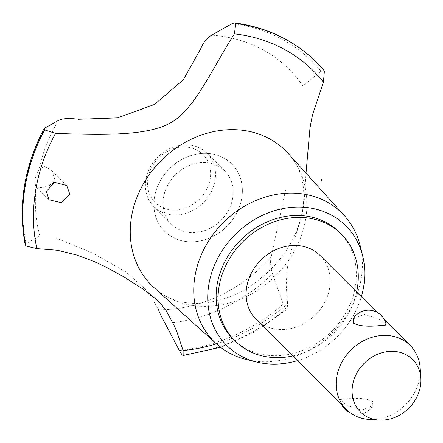 <?xml version="1.0" encoding="UTF-8"?>
<svg xmlns="http://www.w3.org/2000/svg" width="443" height="443" viewBox="0 0 443 443"><rect width="100%" height="100%" fill="white"/><g stroke="black" fill="none" stroke-linecap="round" stroke-linejoin="round"><path stroke-width="0.33" stroke-dasharray="2.21 1.66" d="M232.996 338.906A75.354 64.457 135 0 0 274.887 355.712A75.354 64.457 135 0 0 347.345 310.1A75.354 64.457 135 0 0 339.499 232.27M292.712 355.95A75.354 64.457 135 0 0 356.615 291.97M320.128 255.528A45.214 38.674 -45 0 1 324.841 302.226A45.214 38.674 -45 0 1 281.366 329.592A45.214 38.674 -45 0 1 256.226 319.508M353.143 318.927L364.046 314.408L378.771 318.849L386.218 325.051M420.202 368.305A45.214 38.674 -45 0 1 371.406 419.527A45.214 38.674 -45 0 1 369.13 419.443M361.986 410.113L372.89 405.6L372.491 401.292C367.579 398.794 360.22 397.88 350.413 398.556L339.814 399.475L347.262 405.677L361.986 410.113M297.425 360.657A84.397 72.192 135 0 0 361.327 296.677M246.685 359.638A90.643 77.531 135 0 0 264.421 361.781A90.643 77.531 135 0 0 360.248 245.931M154.064 287.634A94.952 81.219 135 0 0 161.44 293.432A94.952 81.219 135 0 0 204.267 306.362A94.952 81.219 135 0 0 305.753 218.632A94.952 81.219 135 0 0 293.936 160.77A94.952 81.219 135 0 0 288.127 153.4M271.232 256.835C270.058 261.11 270.474 266.764 272.489 273.796L283.26 304.142L285.829 308.754L287.225 309.181L287.557 303.571L286.195 285.165L287.175 269.322L288.554 260.866L293.787 241.463L300.891 218.914L302.846 210.12L304.286 200.247L306.013 173.191M324.403 70.985L320.981 71.24L302.912 85.953A155.061 132.634 135 0 0 211.643 35.135M190.972 241.834A47.551 40.673 135 0 0 241.795 197.905A47.551 40.673 135 0 0 205.303 153.339A47.551 40.673 135 0 0 154.48 197.273A47.551 40.673 135 0 0 190.972 241.834A47.551 40.673 -45 0 1 163.916 175.19A47.551 40.673 -45 0 1 239.525 175.738A47.551 40.673 -45 0 1 190.972 241.834M285.624 189.748L271.21 256.901A140.42 120.108 135 0 1 158.555 309.74M53.149 182.854L54.794 179.277L52.036 170.948L50.973 169.774L44.355 166.524L38.934 169.353L34.626 179.714L35.667 186.437L36.11 186.791C38.873 188.181 43.442 187.682 49.815 185.285M36.11 186.791A155.061 132.634 135 0 0 39.82 235.953L26.037 243.661L25.262 245.101M158.528 309.624L148.483 291.954L125.834 271.88L92.825 253.163L55.464 237.791M216.45 343.868A171.059 146.317 135 0 0 287.557 303.571M232.73 197.838A37.677 32.228 135 0 0 224.762 170.932A37.677 32.228 135 0 0 203.819 162.526A37.677 32.228 135 0 0 167.587 185.335A37.677 32.228 135 0 0 171.513 224.247A37.677 32.228 135 0 0 192.456 232.653A37.677 32.228 135 0 0 232.73 197.838M186.138 144.872A37.677 32.228 135 0 0 149.911 167.675A37.677 32.228 135 0 0 153.832 206.593A37.677 32.228 135 0 0 174.78 214.993A37.677 32.228 135 0 0 211.012 192.19A37.677 32.228 135 0 0 207.086 153.272A37.677 32.228 135 0 0 186.138 144.872M184.188 146.998A33.912 29.005 -45 0 1 210.215 178.778A33.912 29.005 -45 0 1 173.966 210.109A33.912 29.005 -45 0 1 147.945 178.33A33.912 29.005 -45 0 1 184.188 146.998M44.793 127.872A176.846 151.262 135 0 0 25.035 185.695A176.846 151.262 135 0 0 26.037 243.661M58.542 120.363A155.061 132.634 135 0 0 38.934 169.353M182.117 354.943A179.349 153.411 135 0 0 285.885 308.81M182.062 354.887A179.349 153.411 135 0 0 285.829 308.754M179.343 350.496A176.846 151.262 135 0 0 283.26 304.142M164.99 323.185A155.061 132.634 135 0 0 272.489 273.796M320.981 71.24A176.846 151.262 135 0 0 232.304 23.496M324.348 70.93A179.349 153.411 135 0 0 316.313 62.136M376.932 312.26L384.391 319.708M350.219 412.81A17.936 17.936 0 0 0 372.89 405.6M339.814 399.475A17.936 17.936 0 0 0 341.642 404.813M293.936 160.77C299.629 168.949 306.351 183.657 302.763 209.362C297.02 240.914 278.94 266.935 248.512 287.418C221.118 304.059 195.895 305.349 181.242 301.761C173.446 299.989 166.845 297.209 161.44 293.432M66.721 185.501L50.973 169.774M49.001 199.76L35.667 186.437M220.525 347.262L255.445 331.602L287.225 309.181M171.513 224.247L153.832 206.593M224.762 170.932L207.086 153.272"/><path stroke-width="0.66" d="M356.615 291.97A75.354 64.457 135 0 0 341.431 234.203L339.499 232.27A75.354 64.457 135 0 0 297.602 215.464A75.354 64.457 135 0 0 225.149 261.077A75.354 64.457 135 0 0 232.996 338.906L234.928 340.839A75.354 64.457 135 0 0 276.82 357.645A75.354 64.457 135 0 0 292.712 355.95M341.431 234.203A75.354 64.457 135 0 0 299.534 217.397A75.354 64.457 135 0 0 227.082 263.009A75.354 64.457 135 0 0 234.928 340.839M379.07 420.075A36.985 31.636 135 0 0 380.936 420.141A36.985 31.636 135 0 0 420.85 378.244A36.985 31.636 135 0 0 392.083 351.31A36.985 31.636 135 0 0 352.717 384.53A36.985 31.636 135 0 0 379.07 420.075L369.13 419.443A45.214 38.674 -45 0 1 346.271 409.443L256.226 319.508A45.214 38.674 -45 0 1 251.519 272.81A45.214 38.674 -45 0 1 294.994 245.444A45.214 38.674 -45 0 1 320.128 255.528L376.932 312.26M386.218 325.051L375.614 325.965C365.813 326.646 358.453 325.732 353.536 323.235L353.143 318.927A17.936 17.936 0 0 1 386.218 325.051M346.271 409.443A45.214 38.674 -45 0 1 341.564 362.745A45.214 38.674 -45 0 1 385.033 335.373A45.214 38.674 -45 0 1 410.174 345.457A45.214 38.674 -45 0 1 420.202 368.305L420.85 378.244M361.327 296.677A84.397 72.192 135 0 0 362.756 256.253A84.397 72.192 135 0 0 298.964 207.047A84.397 72.192 135 0 0 210.608 276.46A84.397 72.192 135 0 0 257.006 362.13A84.397 72.192 135 0 0 273.525 364.129A84.397 72.192 135 0 0 297.425 360.657M362.756 256.253L360.248 245.931A90.643 77.531 135 0 0 344.477 215.763A90.643 77.531 135 0 0 291.743 193.087A90.643 77.531 135 0 0 203.702 249.691A90.643 77.531 135 0 0 216.494 343.906A90.643 77.531 135 0 0 246.685 359.638L257.006 362.13M344.477 215.763L288.127 153.4A94.952 81.219 135 0 0 232.891 129.649A94.952 81.219 135 0 0 131.405 217.375A94.952 81.219 135 0 0 154.064 287.634L216.494 343.906M46.338 191.415L54.627 182.322L66.721 185.501L69.856 194.322L61.128 202.678L49.001 199.76L46.338 191.415M44.577 129.827A179.349 153.411 135 0 0 24.886 187.821A179.349 153.411 135 0 0 25.766 245.965L25.262 245.101C17.77 205.923 24.06 167.033 44.123 128.437L44.632 129.882L55.536 133.409A171.059 146.317 135 0 0 35.562 190.939A171.059 146.317 135 0 0 36.874 248.623L57.424 250.273L76.202 254.858L93.512 261.281L105.462 266.808L123.713 276.781L142.114 288.537L150.437 294.556L156.351 299.457L161.341 304.463L166.153 310.621L174.664 326.48L177.244 332.854L183.103 350.529L183.158 355.507L182.062 354.887L179.343 350.496L164.99 323.185C161.617 317.138 159.469 312.642 158.544 309.69M234.596 33.513C212.092 68.698 195.369 108.208 171.674 122.202C148.422 136.117 103.457 135.071 55.176 133.393M306.013 173.191L309.956 128.243L311.324 120.557L312.642 114.377L323.412 82.199A171.059 146.317 135 0 0 234.391 33.845L235.803 23.468L234.596 22.859C265.994 27.089 292.662 39.626 314.613 60.469A179.349 153.411 135 0 0 235.748 23.413M323.412 82.199L324.403 70.985A179.349 153.411 135 0 0 317.969 63.82A179.349 153.411 135 0 0 316.341 62.164A179.349 153.411 135 0 0 235.803 23.468M78.527 119.267L117.6 117.866L154.513 104.415L183.347 79.729L200.884 48.403M49.367 185.479L53.149 182.854M44.123 128.437L58.542 120.363C62.352 118.63 67.679 118.115 74.529 118.818M25.766 245.965L36.874 248.623M200.851 48.503C203.199 42.678 206.798 38.22 211.643 35.135L232.304 23.496L234.596 22.859M183.103 350.529A171.059 146.317 135 0 0 216.45 343.868M44.632 129.882A179.349 153.411 135 0 0 24.941 187.876A179.349 153.411 135 0 0 25.821 246.02M316.313 62.136A179.349 153.411 135 0 0 316.285 62.114A179.349 153.411 135 0 0 314.613 60.469M384.391 319.708L410.174 345.457M341.642 404.813A17.936 17.936 0 0 0 350.219 412.81M321.684 179.57L321.192 181.303M183.158 355.507L220.525 347.262M324.514 71.107L317.969 63.82"/></g></svg>
